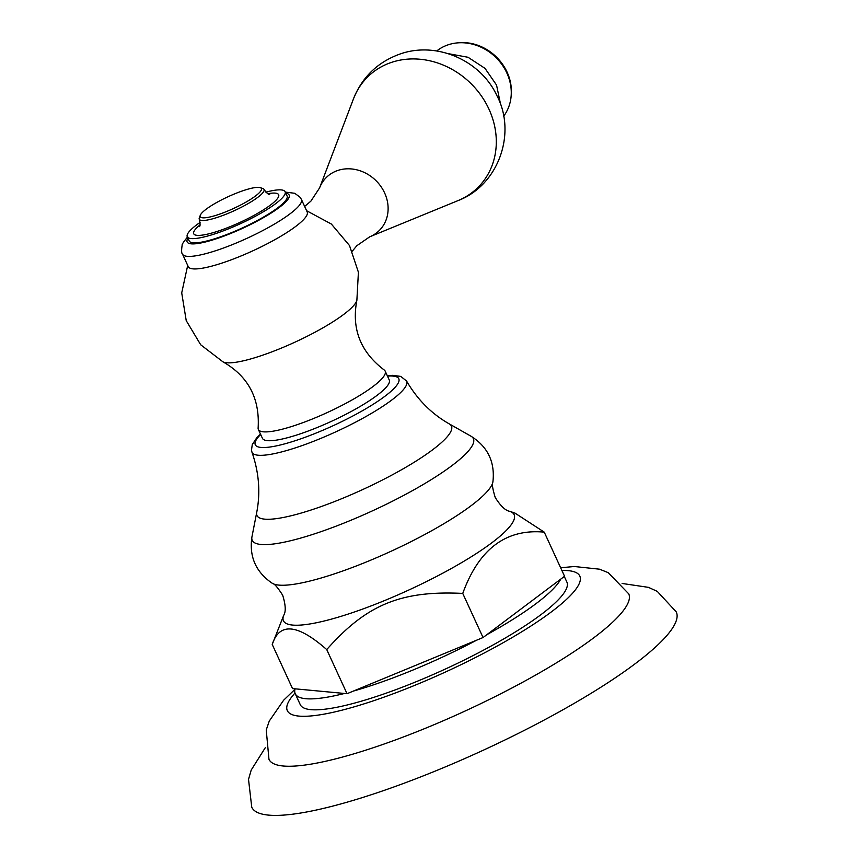 <?xml version="1.0" encoding="UTF-8"?>
<svg xmlns="http://www.w3.org/2000/svg" width="858" height="858" viewBox="0 0 858 858"><rect width="100%" height="100%" fill="white"/><g stroke="black" fill="none" stroke-linecap="round" stroke-linejoin="round"><path stroke-width="1.29" d="M622.093 583.461L648.455 587.355L657.271 591.376L676.286 611.936A233.644 44.981 155.3 0 1 548.863 717.524A233.644 44.981 -24.7 0 1 251.748 807.206L248.52 779.386L251.201 770.076L265.401 747.522M560.639 567.76L574.356 566.516L599.506 569.186L608.204 572.651L628.742 593.854A198.005 38.117 155.3 0 1 520.731 683.3A198.005 38.117 -24.7 0 1 268.962 759.33L266.237 729.922L269.273 721.063L283.633 700.214L294.938 689.349M564.296 576.458L566.87 582.056A146.718 28.25 155.3 0 1 486.851 648.369A146.718 28.25 -24.7 0 1 300.279 704.686L295.238 693.736A146.718 28.25 -24.7 0 0 344.487 693.468L347.029 693.704L353.378 691.076A146.718 28.25 -24.7 0 0 476.694 640.165L483.043 637.537L560.746 579.129A146.718 28.25 155.3 0 1 486.851 634.684M560.746 579.129L564.553 576.265L544.251 532.142C506.048 528.571 478.882 549.002 462.752 593.414C400.901 590.401 366.516 604.6 326.737 649.581C297.533 623.884 279.365 622.179 272.233 644.465L292.524 688.588L295.077 688.824A146.718 28.25 -24.7 0 0 295.238 693.736M509.856 511.347A126.952 24.442 155.3 0 1 444.884 572.05A126.952 24.442 -24.7 0 1 283.687 615.379C286.025 611.69 285.693 604.976 282.679 595.237C277.713 587.43 274.228 583.44 272.233 583.268A122.469 23.574 -24.7 0 0 425.793 533.955A122.469 23.574 155.3 0 0 492.932 481.756C491.763 483.386 492.524 488.631 495.227 497.49C500.664 506.113 505.544 510.724 509.856 511.347L515.025 513.138L544.251 532.142M483.043 637.537L462.752 593.414M283.687 615.379L272.233 644.465M258.355 429.461L262.419 438.288A69.798 13.438 -24.7 0 0 316.709 427.713A69.798 13.438 -24.7 0 0 385.049 388.513A69.798 13.438 155.3 0 0 389.242 379.955L385.178 371.128A69.798 13.438 155.3 0 1 380.984 379.686A69.798 13.438 -24.7 0 1 312.644 418.886A69.798 13.438 -24.7 0 1 258.355 429.461A69.798 13.438 -24.7 0 1 258.14 427.82C259.856 398.187 248.144 376.212 223.005 361.872A74.539 14.35 -24.7 0 0 284.438 346.814A74.539 14.35 -24.7 0 0 352.263 307.089A74.539 14.35 155.3 0 0 356.874 300.3C351.394 328.711 360.467 351.909 384.084 369.895A69.798 13.438 155.3 0 1 385.178 371.128M307.175 211.958A65.444 12.602 155.3 0 1 303.239 219.98A65.444 12.602 -24.7 0 1 239.167 256.735A65.444 12.602 -24.7 0 1 188.267 266.656L182.507 254.118A65.444 12.602 -24.7 0 0 233.408 244.198A65.444 12.602 -24.7 0 0 297.479 207.443A65.444 12.602 155.3 0 0 301.415 199.431L307.175 211.958M285.124 191.731L287.076 195.967A53.861 10.371 155.3 0 1 283.837 202.574A53.861 10.371 -24.7 0 1 231.102 232.818A53.861 10.371 -24.7 0 1 189.21 240.98L187.258 236.744A53.861 10.371 -24.7 0 0 229.15 228.582A53.861 10.371 -24.7 0 0 281.885 198.337A53.861 10.371 155.3 0 0 285.124 191.731A53.861 10.371 155.3 0 0 265.883 192.138M187.258 236.744A53.861 10.371 -24.7 0 1 190.497 230.148A53.861 10.371 155.3 0 1 200.086 222.394M260.296 187.645A33.666 6.478 155.3 0 1 259.395 192.642A33.666 6.478 -24.7 0 1 223.466 212.73A33.666 6.478 -24.7 0 1 200.322 215.229A33.666 6.478 -24.7 0 1 202.273 212.527A33.666 6.478 155.3 0 1 232.218 194.884A33.666 6.478 155.3 0 1 260.296 187.645L262.838 188.524A35.639 6.864 155.3 0 1 264.028 189.457A35.639 6.864 155.3 0 1 261.883 193.822A35.639 6.864 -24.7 0 1 226.984 213.846A35.639 6.864 -24.7 0 1 199.271 219.251C200.332 223.938 200.322 226.426 199.228 226.705M200.322 215.229L199.335 217.739A35.639 6.864 -24.7 0 0 199.271 219.251M503.646 116.205A47.029 41.259 -135.7 0 0 511.186 95.399A47.029 41.259 -135.7 0 0 457.335 42.9A47.029 41.259 -135.7 0 0 447.683 44.97A47.029 41.259 44.3 0 0 436.722 50.965M476.694 640.165L353.378 691.076M347.029 693.704L326.737 649.581M295.077 688.824L344.487 693.468M294.98 693.06A160.982 30.995 -24.7 0 0 333.612 712.194A160.982 30.995 -24.7 0 0 492.031 648.852A160.982 30.995 155.3 0 0 561.883 570.463M251.93 536.947A121.697 23.434 -24.7 0 0 406.992 493.64A121.697 23.434 155.3 0 0 470.978 436.196L449.324 423.927A107.025 20.603 155.3 0 1 393.061 474.442A107.025 20.603 -24.7 0 1 256.703 512.526L251.93 536.947C249.024 556.563 255.791 572.007 272.233 583.268M256.703 512.526C260.596 492.589 259.009 472.447 251.941 452.091A85.092 16.377 -24.7 0 0 360.253 419.68A85.092 16.377 -24.7 0 0 406.542 380.984L400.729 376.394L392.514 375.332L387.29 375.718M260.66 434.47A78.979 15.208 -24.7 0 0 276.394 445.881A78.979 15.208 -24.7 0 0 355.727 414.457A78.979 15.208 -24.7 0 0 387.484 376.136M285.8 193.2A56.135 10.811 155.3 0 1 285.768 201.898A56.135 10.811 -24.7 0 1 223.659 236.207A56.135 10.811 -24.7 0 1 187.934 238.213M268.007 193.694A46.729 8.998 155.3 0 1 275.836 200.44A46.729 8.998 -24.7 0 1 220.549 230.287A46.729 8.998 -24.7 0 1 196.546 228.035A46.729 8.998 155.3 0 1 199.893 225.021M352.327 251.137L356.842 245.71L369.734 236.797A37.462 32.872 -135.7 0 0 384.212 192.095A37.462 32.872 -135.7 0 0 337.451 170.581A37.462 32.872 44.3 0 0 319.584 187.913L310.853 201.18L304.633 206.435M353.517 98.745A78.067 68.501 44.3 0 1 390.744 62.645A78.067 68.501 -135.7 0 1 488.17 107.475A78.067 68.501 -135.7 0 1 458.011 200.611C498.294 185.435 516.881 133.537 496.9 95.635C480.512 60.135 436.089 40.723 399.281 54.29C377.456 62.355 362.205 77.177 353.517 98.745L319.584 187.913M492.932 481.756C495.087 461.947 487.762 446.761 470.978 436.196M251.941 452.091L251.48 450.182L252.273 444.583L256.703 437.859L260.467 434.051M449.324 423.927C431.649 413.91 417.396 399.592 406.542 380.984M356.874 300.3L358.408 272.222L349.496 245.549L331.36 224.045L306.606 210.725M223.005 361.872L200.686 344.766L186.229 320.635L181.714 292.878L187.698 265.422M285.285 192.095L294.787 193.297L300.182 197.361L301.415 199.431M187.677 236.851C183.601 241.838 181.767 244.584 182.164 245.109C181.349 250.375 181.467 253.378 182.507 254.118M264.028 189.457C266.902 193.329 268.79 194.927 269.712 194.283M369.734 236.797L458.011 200.611M500.686 104.815L496.546 85.081L485.017 68.372L468.028 57.271L448.198 53.646M511.186 95.399C513.996 66.184 486.475 39.361 457.335 42.9"/></g></svg>

